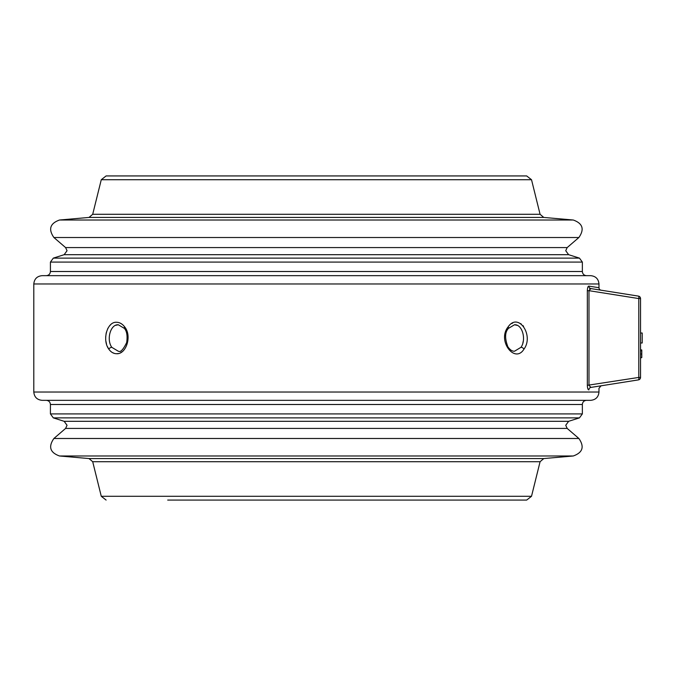 <?xml version="1.0" encoding="UTF-8"?>
<svg xmlns="http://www.w3.org/2000/svg" width="676" height="676" viewBox="0 0 676 676"><rect width="100%" height="100%" fill="white"/><g stroke="black" fill="none" stroke-linecap="round" stroke-linejoin="round"><path stroke-width="1.01" d="M171.772 500.071L465.08 500.071M568.634 421.309L565.736 425.272L567.181 428.423L65.597 428.423L67.042 425.272L64.144 421.309L568.634 421.309L579.459 417.878L582.357 413.915L582.357 404.493C582.602 401.966 583.988 400.581 586.514 400.336L125.381 400.336M122.449 400.336L42.115 400.336C37.062 399.846 34.29 397.074 33.8 392.021L598.978 392.021C598.488 397.074 595.717 399.846 590.672 400.336L122.449 400.336M524.018 349.07C514.943 364.153 496.885 340.772 508.09 326.93C518.264 311.839 534.158 335.254 524.018 349.07A2.493 1.293 33.9 0 0 520.985 347.312C526.511 339.715 522.421 324.159 514.495 324.767L508.411 328.401A2.493 1.191 -144 0 0 508.09 326.93M587.85 388.793L587.647 388.108M588.889 389.883C602.308 387.737 602.308 387.737 588.889 389.883A2.493 2.4 81 0 1 590.908 387.416L638.431 379.887A2.493 2.493 0 0 0 640.535 377.428L638.795 377.428L638.795 298.572L588.982 290.68L590.908 288.584L601.082 290.19A2.493 2.493 0 0 1 598.978 287.731L588.889 286.117C588.019 286.083 587.503 287.604 587.343 290.68L588.982 290.68L588.982 385.32L590.908 387.416C604.437 385.278 604.437 385.278 590.908 387.416L638.431 379.887A2.493 0.744 -99 0 0 638.795 377.428L587.343 385.32C587.503 388.404 588.019 389.925 588.889 389.883M587.647 287.892L588.095 286.692M116.568 322.275C119.66 322.334 122.364 323.88 124.68 326.914C132.234 335.98 126.15 354.503 116.568 353.725C113.492 353.666 110.889 352.12 108.777 349.086C102.025 340.036 107.104 321.497 116.568 322.275M523.57 326.314L523.038 325.655M521.323 324.049L518.357 322.562M638.431 296.113L590.908 288.584L638.431 296.113A2.493 2.493 0 0 1 640.535 298.572A2.493 2.493 0 0 0 638.431 296.113A2.493 0.744 99 0 1 638.795 298.572L640.535 298.572L640.535 377.428M642.2 333.014L642.2 342.985L642.2 333.014L640.535 333.014L642.2 333.014L642.2 335.093L642.2 333.014M640.535 350.354L641.786 350.354L641.786 357.57L640.535 357.95M523.317 340.898L522.835 343.163M514.495 351.233L520.985 347.312M115.613 325.325L118.283 324.767C110.349 324.159 106.267 339.741 111.81 347.329L118.283 351.233M121.815 324.058L120.303 323.153M110.425 324.936L109.715 325.688M124.68 326.914A2.493 1.191 -36.1 0 0 124.359 328.384L118.283 324.767M33.8 283.979L598.978 283.979C598.488 278.926 595.717 276.154 590.672 275.664L42.115 275.664C37.062 276.154 34.29 278.926 33.8 283.979L33.8 392.021M531.513 179.715L526.672 175.929L106.107 175.929L101.273 179.715L531.513 179.715L540.082 214.292L543.757 217.435L573.256 220.013C582.737 223.401 584.622 229.232 578.884 237.513L567.181 247.577L65.597 247.577L67.042 250.728L64.144 254.691L568.634 254.691L579.459 258.122L582.357 262.085L582.357 271.507C582.602 274.034 583.988 275.419 586.514 275.664L136.062 275.664M496.716 275.664L507.397 275.664M171.772 175.929L167.699 175.929M108.084 328.029L107.585 329.001M106.478 331.992L106.039 333.902M105.726 336.454L105.676 338.338M105.878 341.11L106.521 344.177M107.315 346.391L108.675 348.943M108.802 349.129L109.664 350.252M110.475 351.114L111.371 351.883M112.343 352.542L114.43 353.438M116.602 353.725L118.351 353.531M120.59 352.703L122.035 351.79M514.495 324.767L517.275 325.376M512.687 323.06L511.74 323.542M641.786 350.016L640.535 349.636M641.786 350.683L640.535 350.793M588.889 286.117A2.493 2.4 99 0 0 590.908 288.584L589.616 288.863M590.232 387.407L590.908 387.416M106.107 500.071L101.273 496.285L531.513 496.285L526.672 500.071L167.699 500.071M642.2 340.907L642.2 342.985L640.535 342.985L642.2 342.985L642.2 340.907M531.513 496.285L540.082 461.708L92.697 461.708L89.021 458.565L59.53 455.987C50.041 452.599 48.165 446.768 53.894 438.487L578.884 438.487L567.181 428.423M540.082 461.708L543.757 458.565L89.021 458.565M543.757 458.565L573.256 455.987L59.53 455.987M579.459 417.878L53.319 417.878L50.421 413.915L50.421 404.493C50.176 401.966 48.79 400.581 46.264 400.336M582.357 413.915L50.421 413.915M582.357 404.493L50.421 404.493M587.343 385.32L587.343 290.68M111.81 347.329A2.493 1.293 146 0 0 108.777 349.086M582.357 271.507L50.421 271.507C50.176 274.034 48.79 275.419 46.264 275.664M582.357 262.085L50.421 262.085L50.421 271.507M579.459 258.122L53.319 258.122L50.421 262.085M578.884 237.513L53.894 237.513C48.165 229.232 50.041 223.401 59.53 220.013L573.256 220.013M543.757 217.435L89.021 217.435L59.53 220.013M540.082 214.292L92.697 214.292L89.021 217.435M641.786 354.139L640.535 353.903M568.634 254.691L565.736 250.728L567.181 247.577M101.273 496.285L92.697 461.708M65.597 428.423L53.894 438.487M64.144 421.309L53.319 417.878M598.978 283.979L598.978 287.731M601.082 385.81L598.978 388.269L598.978 392.021M514.25 351.233L514.25 351.233C512.062 351.241 509.932 349.762 507.862 346.771C504.702 338.363 504.887 332.237 508.411 328.401M101.273 179.715L92.697 214.292M65.597 247.577L53.894 237.513M64.144 254.691L53.319 258.122M124.359 328.384C126.826 331.096 127.612 335.803 126.699 342.495C123.269 349.551 120.548 352.458 118.537 351.233L118.537 351.233M573.256 455.987C582.737 452.599 584.622 446.768 578.884 438.487"/></g></svg>
